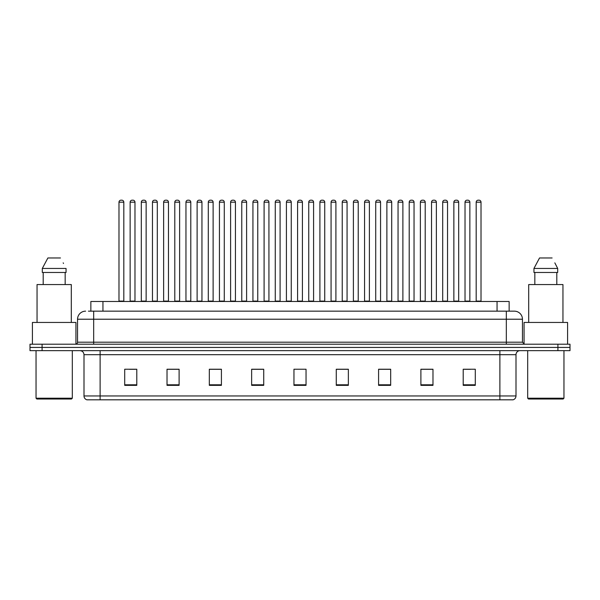 <?xml version="1.0" encoding="UTF-8"?>
<svg xmlns="http://www.w3.org/2000/svg" width="600" height="600" viewBox="0 0 600 600"><rect width="100%" height="100%" fill="white"/><g stroke="black" fill="none" stroke-linecap="round" stroke-linejoin="round"><path stroke-width="0.9" d="M90.855 311.16L90.855 301.493L509.145 301.493L509.145 311.16M516 395.947C515.888 397.882 514.92 399.173 513.097 399.817L499.882 399.817L499.882 395.947L516 395.947L516 354.683A4.027 4.027 0 0 1 520.028 350.655M499.882 399.817L86.903 399.817A4.027 4.027 0 0 1 84 395.947L84 354.683C83.76 352.237 82.418 350.895 79.972 350.655M570 350.655L570 347.43L30 347.43L30 350.655L42.09 350.655L42.09 347.43L30 347.43L30 344.205L42.09 344.205L42.09 347.43L570 347.43L570 350.655L42.09 350.655M475.298 385.35L475.298 369.233L463.207 369.233L463.207 385.35L475.298 385.35M432.982 385.35L432.982 369.233L420.893 369.233L420.893 385.35L432.982 385.35M390.675 385.35L390.675 369.233L378.585 369.233L378.585 385.35L390.675 385.35M348.36 385.35L348.36 369.233L336.27 369.233L336.27 385.35L348.36 385.35M136.792 385.35L136.792 369.233L124.703 369.233L124.703 385.35L136.792 385.35M179.108 385.35L179.108 369.233L167.017 369.233L167.017 385.35L179.108 385.35M221.415 385.35L221.415 369.233L209.325 369.233L209.325 385.35L221.415 385.35M263.73 385.35L263.73 369.233L251.64 369.233L251.64 385.35L263.73 385.35M306.045 385.35L306.045 369.233L293.955 369.233L293.955 385.35L306.045 385.35M386.28 369.315L381.157 369.315M430.928 369.315L425.812 369.315M464.415 369.315L470.46 369.315M263.49 369.315L258.375 369.315M252.33 369.315L263.73 369.315M218.843 369.315L213.72 369.315M174.188 369.315L169.072 369.315M129.54 369.315L135.585 369.315M336.27 369.315L347.67 369.315M341.625 369.315L336.51 369.315M296.978 369.233L303.022 369.233M221.415 369.315L209.325 369.315M179.108 369.315L167.017 369.315M390.675 369.315L378.585 369.315M432.982 369.315L420.893 369.315M88.62 311.16L514.388 311.16A8.062 8.062 0 0 1 522.45 319.222L522.45 342.195L524.46 344.205M88.433 311.16L93.675 311.16L93.675 319.222L77.55 319.222L77.55 342.195A2.018 2.018 0 0 1 75.54 344.205M85.613 311.16A8.062 8.062 0 0 0 77.55 319.222M570 344.205L570 347.43L570 344.205L42.09 344.205M522.45 319.222L506.325 319.222L506.325 311.16L514.388 311.16M123.817 202.192L118.98 202.192A2.018 2.018 0 0 1 120.998 200.183L121.8 200.183A2.018 2.018 0 0 1 123.817 202.192L123.817 301.087A0.405 0.405 0 0 0 124.215 301.493M118.98 202.192L118.98 301.087A0.405 0.405 0 0 1 118.575 301.493M121.8 200.183L120.998 200.183M130.14 202.192A2.018 2.018 0 0 1 132.157 200.183L132.96 200.183A2.018 2.018 0 0 1 134.977 202.192L130.14 202.192L130.14 301.087A0.405 0.405 0 0 1 129.743 301.493M134.977 202.192L134.977 301.087A0.405 0.405 0 0 0 135.382 301.493M146.137 202.192L141.308 202.192A2.018 2.018 0 0 1 143.317 200.183L144.127 200.183A2.018 2.018 0 0 1 146.137 202.192L146.137 301.087A0.405 0.405 0 0 0 146.542 301.493M141.308 202.192L141.308 301.087A0.405 0.405 0 0 1 140.903 301.493M144.127 200.183L143.317 200.183M168.465 202.192L163.627 202.192A2.018 2.018 0 0 1 165.645 200.183L166.447 200.183A2.018 2.018 0 0 1 168.465 202.192L168.465 301.087A0.405 0.405 0 0 0 168.87 301.493M163.627 202.192L163.627 301.087A0.405 0.405 0 0 1 163.23 301.493M166.447 200.183L165.645 200.183M185.955 202.192L185.955 301.087L190.792 301.087L190.792 202.192L185.955 202.192A2.018 2.018 0 0 1 187.972 200.183L188.775 200.183A2.018 2.018 0 0 1 190.792 202.192L190.792 301.087A0.405 0.405 0 0 0 191.197 301.493M185.955 301.087A0.405 0.405 0 0 1 185.55 301.493M188.775 200.183L187.972 200.183M207.877 301.493A0.405 0.405 0 0 0 208.282 301.087L208.282 202.192L208.282 301.087L213.12 301.087L213.12 202.192L208.282 202.192A2.018 2.018 0 0 1 210.292 200.183L211.103 200.183A2.018 2.018 0 0 1 213.12 202.192L213.12 301.087A0.405 0.405 0 0 0 213.517 301.493M211.103 200.183L210.292 200.183M152.468 202.192A2.018 2.018 0 0 1 154.485 200.183L155.288 200.183A2.018 2.018 0 0 1 157.305 202.192L152.468 202.192L152.468 301.087A0.405 0.405 0 0 1 152.062 301.493M157.305 202.192L157.305 301.087A0.405 0.405 0 0 0 157.703 301.493M174.795 202.192A2.018 2.018 0 0 1 176.805 200.183L177.615 200.183A2.018 2.018 0 0 1 179.625 202.192L174.795 202.192L174.795 301.087A0.405 0.405 0 0 1 174.39 301.493M179.625 202.192L179.625 301.087A0.405 0.405 0 0 0 180.03 301.493M197.115 202.192A2.018 2.018 0 0 1 199.132 200.183L199.942 200.183A2.018 2.018 0 0 1 201.952 202.192L197.115 202.192L197.115 301.087A0.405 0.405 0 0 1 196.718 301.493M201.952 202.192L201.952 301.087A0.405 0.405 0 0 0 202.358 301.493M199.942 200.183L199.132 200.183M71.505 399.015L36.848 399.015L36.045 398.205L72.315 398.205L71.505 399.015M36.045 350.655L36.045 398.205M72.315 350.655L72.315 398.205M75.938 344.168L75.938 322.447L32.415 322.447L32.415 344.205M71.302 322.447L71.302 284.565L37.05 284.565L37.05 322.447M65.168 272.475L65.168 284.565L65.168 272.475M42.307 268.447L47.888 257.97L42.307 268.447L42.307 272.475L66.052 272.475L66.052 268.447L42.307 268.447M63.502 263.468L63.188 262.86M43.193 272.475L43.193 284.565M60.472 257.97L47.888 257.97M563.153 399.015L528.495 399.015L527.685 398.205L563.955 398.205L563.153 399.015M527.685 350.655L527.685 398.205M563.955 350.655L563.955 398.205M567.585 344.205L567.585 322.447L524.062 322.447L524.062 344.168M562.95 322.447L562.95 284.565L528.697 284.565L528.697 322.447M555.143 263.468L557.692 268.447L533.947 268.447L539.528 257.97L533.947 268.447L533.947 272.475L557.692 272.475L557.692 268.447L557.692 272.475M557.692 268.447L554.827 262.86M534.832 272.475L534.832 284.565M556.808 284.565L556.808 272.475M552.112 257.97L539.528 257.97M235.44 202.192L230.603 202.192A2.018 2.018 0 0 1 232.62 200.183L233.43 200.183A2.018 2.018 0 0 1 235.44 202.192L235.44 301.087A0.405 0.405 0 0 0 235.845 301.493M230.603 202.192L230.603 301.087A0.405 0.405 0 0 1 230.205 301.493M233.43 200.183L232.62 200.183M252.525 301.493A0.405 0.405 0 0 0 252.93 301.087L252.93 202.192L252.93 301.087L257.767 301.087L257.767 202.192L252.93 202.192A2.018 2.018 0 0 1 254.947 200.183L255.75 200.183A2.018 2.018 0 0 1 257.767 202.192L257.767 301.087A0.405 0.405 0 0 0 258.173 301.493M255.75 200.183L254.947 200.183M280.095 202.192L275.257 202.192A2.018 2.018 0 0 1 277.275 200.183L278.077 200.183A2.018 2.018 0 0 1 280.095 202.192L280.095 301.087A0.405 0.405 0 0 0 280.493 301.493M275.257 202.192L275.257 301.087A0.405 0.405 0 0 1 274.853 301.493M278.077 200.183L277.275 200.183M219.442 202.192A2.018 2.018 0 0 1 221.46 200.183L222.263 200.183A2.018 2.018 0 0 1 224.28 202.192L219.442 202.192L219.442 301.087A0.405 0.405 0 0 1 219.038 301.493M224.28 202.192L224.28 301.087A0.405 0.405 0 0 0 224.685 301.493M222.263 200.183L221.46 200.183M241.77 202.192A2.018 2.018 0 0 1 243.78 200.183L244.59 200.183A2.018 2.018 0 0 1 246.608 202.192L241.77 202.192L241.77 301.087A0.405 0.405 0 0 1 241.365 301.493M246.608 202.192L246.608 301.087A0.405 0.405 0 0 0 247.005 301.493M244.59 200.183L243.78 200.183M264.097 202.192A2.018 2.018 0 0 1 266.108 200.183L266.918 200.183A2.018 2.018 0 0 1 268.928 202.192L264.097 202.192L264.097 301.087A0.405 0.405 0 0 1 263.692 301.493M268.928 202.192L268.928 301.087A0.405 0.405 0 0 0 269.332 301.493M266.918 200.183L266.108 200.183M302.415 202.192L297.585 202.192A2.018 2.018 0 0 1 299.595 200.183L300.405 200.183A2.018 2.018 0 0 1 302.415 202.192L302.415 301.087A0.405 0.405 0 0 0 302.82 301.493M297.585 202.192L297.585 301.087A0.405 0.405 0 0 1 297.18 301.493M300.405 200.183L299.595 200.183M319.905 202.192L319.905 301.087L324.743 301.087L324.743 202.192L319.905 202.192A2.018 2.018 0 0 1 321.923 200.183L322.725 200.183A2.018 2.018 0 0 1 324.743 202.192L324.743 301.087A0.405 0.405 0 0 0 325.147 301.493M319.905 301.087A0.405 0.405 0 0 1 319.507 301.493M322.725 200.183L321.923 200.183M347.07 202.192L342.233 202.192A2.018 2.018 0 0 1 344.25 200.183L345.053 200.183A2.018 2.018 0 0 1 347.07 202.192L347.07 301.087A0.405 0.405 0 0 0 347.475 301.493M342.233 202.192L342.233 301.087A0.405 0.405 0 0 1 341.827 301.493M345.053 200.183L344.25 200.183M364.56 202.192L364.56 301.087L369.397 301.087L369.397 202.192L364.56 202.192A2.018 2.018 0 0 1 366.57 200.183L367.38 200.183A2.018 2.018 0 0 1 369.397 202.192L369.397 301.087A0.405 0.405 0 0 0 369.795 301.493M364.56 301.087A0.405 0.405 0 0 1 364.155 301.493M367.38 200.183L366.57 200.183M386.88 202.192L386.88 301.087L391.717 301.087L391.717 202.192L386.88 202.192A2.018 2.018 0 0 1 388.897 200.183L389.707 200.183A2.018 2.018 0 0 1 391.717 202.192L391.717 301.087A0.405 0.405 0 0 0 392.123 301.493M386.88 301.087A0.405 0.405 0 0 1 386.482 301.493M389.707 200.183L388.897 200.183M286.418 202.192A2.018 2.018 0 0 1 288.435 200.183L289.237 200.183A2.018 2.018 0 0 1 291.255 202.192L286.418 202.192L286.418 301.087A0.405 0.405 0 0 1 286.02 301.493M291.255 202.192L291.255 301.087A0.405 0.405 0 0 0 291.66 301.493M289.237 200.183L288.435 200.183M308.745 202.192A2.018 2.018 0 0 1 310.763 200.183L311.565 200.183A2.018 2.018 0 0 1 313.582 202.192L308.745 202.192L308.745 301.087A0.405 0.405 0 0 1 308.34 301.493M313.582 202.192L313.582 301.087A0.405 0.405 0 0 0 313.98 301.493M311.565 200.183L310.763 200.183M331.072 202.192A2.018 2.018 0 0 1 333.082 200.183L333.892 200.183A2.018 2.018 0 0 1 335.903 202.192L331.072 202.192L331.072 301.087A0.405 0.405 0 0 1 330.668 301.493M335.903 202.192L335.903 301.087A0.405 0.405 0 0 0 336.308 301.493M333.892 200.183L333.082 200.183M353.392 202.192A2.018 2.018 0 0 1 355.41 200.183L356.22 200.183A2.018 2.018 0 0 1 358.23 202.192L353.392 202.192L353.392 301.087A0.405 0.405 0 0 1 352.995 301.493M358.23 202.192L358.23 301.087A0.405 0.405 0 0 0 358.635 301.493M356.22 200.183L355.41 200.183M375.72 202.192A2.018 2.018 0 0 1 377.737 200.183L378.54 200.183A2.018 2.018 0 0 1 380.558 202.192L375.72 202.192L375.72 301.087A0.405 0.405 0 0 1 375.315 301.493M380.558 202.192L380.558 301.087A0.405 0.405 0 0 0 380.962 301.493M378.54 200.183L377.737 200.183M414.045 202.192L409.207 202.192A2.018 2.018 0 0 1 411.225 200.183L412.028 200.183A2.018 2.018 0 0 1 414.045 202.192L414.045 301.087A0.405 0.405 0 0 0 414.45 301.493M409.207 202.192L409.207 301.087A0.405 0.405 0 0 1 408.803 301.493M412.028 200.183L411.225 200.183M436.373 202.192L431.535 202.192A2.018 2.018 0 0 1 433.553 200.183L434.355 200.183A2.018 2.018 0 0 1 436.373 202.192L436.373 301.087A0.405 0.405 0 0 0 436.77 301.493M431.535 202.192L431.535 301.087A0.405 0.405 0 0 1 431.13 301.493M434.355 200.183L433.553 200.183M458.692 202.192L453.862 202.192A2.018 2.018 0 0 1 455.873 200.183L456.683 200.183A2.018 2.018 0 0 1 458.692 202.192L458.692 301.087A0.405 0.405 0 0 0 459.097 301.493M453.862 202.192L453.862 301.087A0.405 0.405 0 0 1 453.457 301.493M456.683 200.183L455.873 200.183M481.02 202.192L476.183 202.192A2.018 2.018 0 0 1 478.2 200.183L479.002 200.183A2.018 2.018 0 0 1 481.02 202.192L481.02 301.087A0.405 0.405 0 0 0 481.425 301.493M476.183 202.192L476.183 301.087A0.405 0.405 0 0 1 475.785 301.493M479.002 200.183L478.2 200.183M398.048 202.192A2.018 2.018 0 0 1 400.058 200.183L400.868 200.183A2.018 2.018 0 0 1 402.885 202.192L398.048 202.192L398.048 301.087A0.405 0.405 0 0 1 397.643 301.493M402.885 202.192L402.885 301.087A0.405 0.405 0 0 0 403.283 301.493M400.868 200.183L400.058 200.183M420.375 202.192A2.018 2.018 0 0 1 422.385 200.183L423.195 200.183A2.018 2.018 0 0 1 425.205 202.192L420.375 202.192L420.375 301.087A0.405 0.405 0 0 1 419.97 301.493M425.205 202.192L425.205 301.087A0.405 0.405 0 0 0 425.61 301.493M423.195 200.183L422.385 200.183M442.695 202.192A2.018 2.018 0 0 1 444.713 200.183L445.515 200.183A2.018 2.018 0 0 1 447.533 202.192L442.695 202.192L442.695 301.087A0.405 0.405 0 0 1 442.298 301.493M447.533 202.192L447.533 301.087A0.405 0.405 0 0 0 447.938 301.493M445.515 200.183L444.713 200.183M465.022 202.192A2.018 2.018 0 0 1 467.04 200.183L467.842 200.183A2.018 2.018 0 0 1 469.86 202.192L465.022 202.192L465.022 301.087A0.405 0.405 0 0 1 464.618 301.493M469.86 202.192L469.86 301.087A0.405 0.405 0 0 0 470.257 301.493M467.842 200.183L467.04 200.183M102.945 311.16L102.945 301.493M497.055 311.16L497.055 301.493M499.882 350.655L499.882 354.683L84 354.683M516 354.683L499.882 354.683L499.882 395.947L100.118 395.947L100.118 399.817M84 395.947L100.118 395.947L100.118 350.655M557.91 350.655L557.91 344.205M306.045 384.795L293.955 384.795M263.73 384.795L251.64 384.795M221.415 384.795L209.325 384.795M179.108 384.795L167.017 384.795M136.792 384.795L124.703 384.795M348.36 384.795L336.27 384.795M390.675 384.795L378.585 384.795M432.982 384.795L420.893 384.795M475.298 384.795L463.207 384.795M93.675 344.205L93.675 342.195L522.45 342.195M77.55 342.195L93.675 342.195L93.675 319.222L506.325 319.222L506.325 344.205M118.98 301.087L123.817 301.087M130.14 301.087L134.977 301.087M141.308 301.087L146.137 301.087M163.627 301.087L168.465 301.087M152.468 301.087L157.305 301.087M174.795 301.087L179.625 301.087M197.115 301.087L201.952 301.087M230.603 301.087L235.44 301.087M275.257 301.087L280.095 301.087M219.442 301.087L224.28 301.087M241.77 301.087L246.608 301.087M264.097 301.087L268.928 301.087M297.585 301.087L302.415 301.087M342.233 301.087L347.07 301.087M286.418 301.087L291.255 301.087M308.745 301.087L313.582 301.087M331.072 301.087L335.903 301.087M353.392 301.087L358.23 301.087M375.72 301.087L380.558 301.087M409.207 301.087L414.045 301.087M431.535 301.087L436.373 301.087M453.862 301.087L458.692 301.087M476.183 301.087L481.02 301.087M398.048 301.087L402.885 301.087M420.375 301.087L425.205 301.087M442.695 301.087L447.533 301.087M465.022 301.087L469.86 301.087"/></g></svg>
